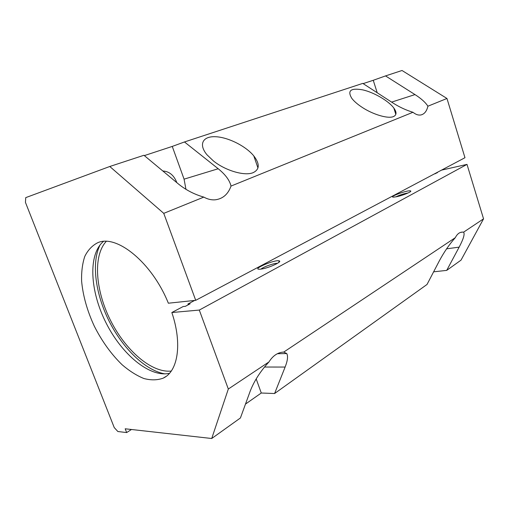 <?xml version="1.0" encoding="UTF-8"?>
<svg xmlns="http://www.w3.org/2000/svg" width="509" height="509" viewBox="0 0 509 509"><rect width="100%" height="100%" fill="white"/><g stroke="black" fill="none" stroke-linecap="round" stroke-linejoin="round"><path stroke-width="0.76" d="M391.612 102.112L414.994 94.585C421.242 98.593 425.543 102.468 427.904 106.209L446.966 98.479L464.971 157.707L195.717 300.323L163.758 213.354L109.772 166.494L25.73 197.632L25.45 202.397L114.232 427.56L117.853 431.517L126.665 432.567L125.182 428.788L211.719 438.504L228.318 389.029L199.299 310.07L467.001 164.388L441.513 170.127M395.868 196.862C399.756 194.972 403.847 193.668 408.135 192.949M213.392 160.92L207.023 154.831C198.345 144.524 202.646 136.183 215.262 136.711C227.752 137.08 245.675 145.943 253.794 155.907C259.883 163.822 259.698 169.395 253.24 172.615C244.835 176.349 225.385 170.668 213.392 160.92M261.072 269.096L259.959 269.216C250.275 269.834 275.611 259.043 279.339 260.92C282.412 261.83 268.167 268.243 261.072 269.096M433.91 174.161L437.396 172.666L436.226 172.926M199.299 310.07L171.838 312.526L183.151 306.545L185.352 306.329L190.162 303.778L187.955 304L194.705 300.425M396.517 196.735L393.724 197.129C387.177 197.352 408.504 189.577 410.642 190.958C412.341 191.569 402.67 195.539 396.517 196.735M211.719 438.504L240.42 417.972L250.224 391.097C254.182 380.942 260.43 371.22 268.968 361.924C272.945 355.632 277.863 352.349 283.736 352.082L286.739 353.551C288.177 356.122 287.642 360.62 285.123 367.053L274.593 393.521L427.019 284.467L439.394 260.754C444.102 251.974 449.409 244.282 455.313 237.671C457.19 233.93 459.659 232.066 462.713 232.085L463.559 232.174C464.997 233.822 463.527 238.81 459.156 247.139L446.705 270.387L461.014 260.15L483.55 218.845L467.001 164.388M433.865 271.361L433.439 272.169M184.073 179.155L218.202 168.746C225.385 174.53 229.654 180.307 231.022 186.071L412.971 112.273C406.08 110.211 399.38 107.1 392.865 102.926L362.783 83.387L184.468 141.96L172.258 146.42L184.073 179.155L185.95 189.323M218.202 168.746L184.468 141.96M393.47 116.574C387.985 119.055 372.461 114.379 361.505 106.915C357.191 104.021 353.959 101.164 351.802 98.358C347.1 90.564 350.796 87.739 362.904 89.902C374.051 92.453 388.532 100.871 393.826 108.029C396.848 112.228 396.727 115.072 393.47 116.574M144.352 155.601L172.258 146.42M176.788 182.623L176.566 181.961C173.69 175.045 169.103 171.387 162.816 170.986M363.14 83.616L373.256 80.288L377.207 92.759M109.772 166.494L143.945 155.27L178.22 183.813C185.747 189.952 194.279 194.387 203.816 197.104C207.602 199.216 211.394 200.12 215.205 199.821C222.821 198.841 228.096 194.26 231.022 186.071M427.904 106.209C426.784 111.038 424.557 113.933 421.223 114.881C418.589 115.486 415.834 114.614 412.971 112.273M414.994 94.585L385.529 75.911L373.256 80.288M435.316 173.41L435.392 173.728M433.999 271.781L446.705 270.387M256.18 378.9L261.276 393.012L274.593 393.521M187.955 304L188.215 304.808M171.259 371.055C151.51 373.129 125.462 350.326 110.51 320.384C95.457 290.493 92.759 255.982 106.235 241.393M261.276 393.012L245.478 404.095M446.966 98.479L402.027 70.496L385.529 75.911M169.503 373.288C149.659 377.843 121.696 354.283 105.942 322.674C90.029 291.148 87.866 254.646 103.391 241.463M171.838 312.526C182.546 344.052 177.864 371.665 163.115 378.181C157.313 380.268 150.893 380.376 143.856 378.505C136.654 375.572 129.432 371.01 122.192 364.819C111.337 354.315 102.055 341.45 94.337 326.244C87.185 310.776 82.942 295.691 81.599 280.987C81.364 271.717 82.426 263.516 84.787 256.402C87.892 250.104 92.193 245.554 97.677 242.748C116.497 233.943 152.134 262.619 168.358 303.211L195.717 300.323M126.665 432.567L131.475 429.494M228.318 389.029L268.968 361.924M283.736 352.082L455.313 237.671M463.559 232.174L483.55 218.845M163.758 213.354L203.816 197.104M164.903 373.892C145.364 370.514 122.834 348.461 109.098 321.09C95.374 293.712 91.175 262.472 100.152 244.791M261.022 269.108C263.255 266.913 274.37 263 277.475 263.318M264.476 367.034L285.123 367.053M446.603 248.825L459.156 247.139M257.961 167.957L253.794 155.907M286.739 353.551L277.367 353.723M462.713 232.085L460.505 232.422M166.119 376.367L163.115 378.181M278.557 262.612L279.339 260.92M395.824 114.366L393.826 108.029M410.19 191.823L410.642 190.958"/></g></svg>
